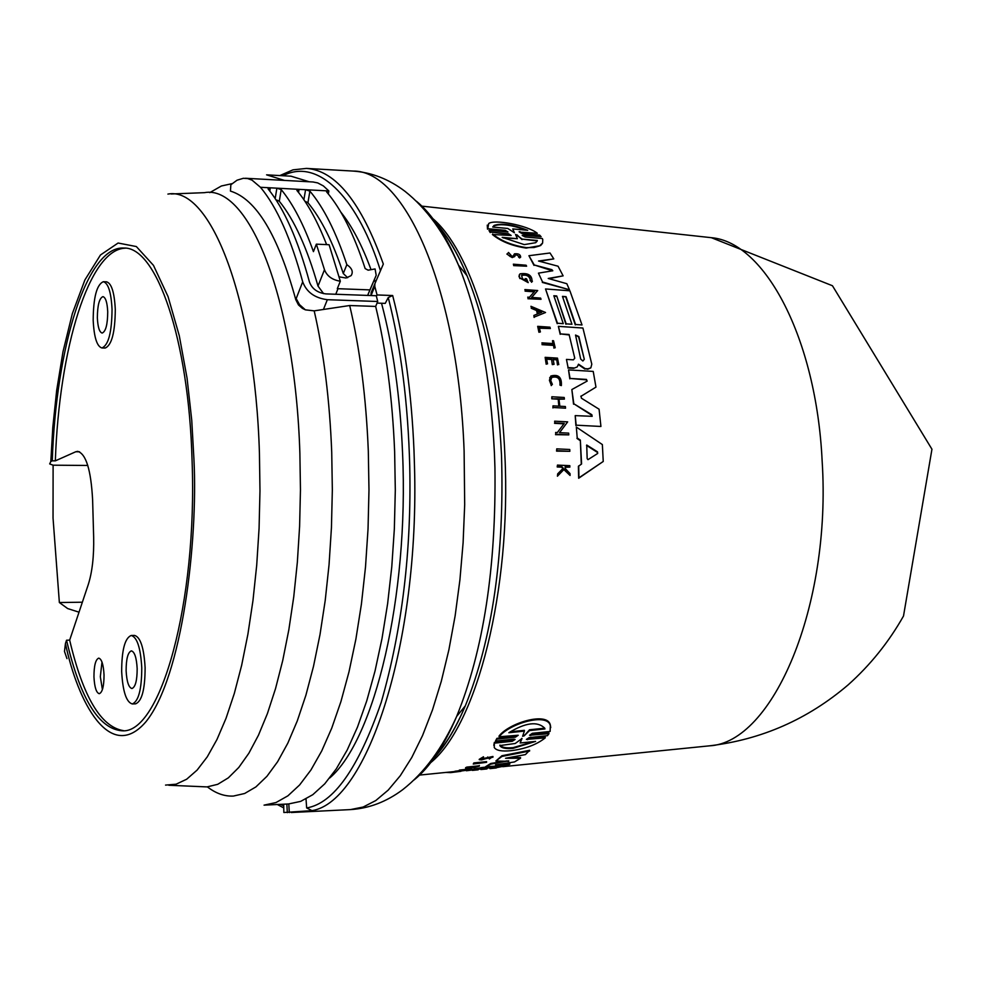 <?xml version="1.0" encoding="UTF-8"?>
<svg xmlns="http://www.w3.org/2000/svg" width="981" height="981" viewBox="0 0 981 981"><rect width="100%" height="100%" fill="white"/><g stroke="black" fill="none" stroke-linecap="round" stroke-linejoin="round"><path stroke-width="1.47" d="M706.676 746.124L709.337 745.854C772.721 742.948 831.545 606.614 822.152 461.168C816.364 338.2 764.824 242.074 711.335 237.684L708.723 237.402M371.039 295.539L374.779 286.354L377.072 294.95L392.67 295.526C404.454 341.192 411.566 392.854 413.994 450.512L414.485 465.926C419.709 642.8 367.421 802.017 311.983 810.637L306.661 807.927L306.011 798.951M79.02 612.181L67.664 608.563L59.363 602.53L53.035 518.029L53.109 465.19L49.675 463.915L50.828 461.462L52.263 460.825C56.052 346.428 87.051 245.606 123.839 248.046C156.47 246.574 188.781 339.303 192.068 460.359C197.586 602.874 160.332 734.659 121.902 730.784C98.725 728.797 80.283 698.607 66.536 640.213L69.663 640.139C83.042 696.927 101.006 727.105 123.545 730.661M50.828 461.462L52.79 427.434L56.677 390.364L63.017 351.615L72.349 313.601L84.906 279.928L100.454 254.999L118.1 243.03L136.347 246.55L153.477 265.373L168.058 296.605L179.29 335.735L187.064 378.175L191.749 420.26L193.956 459.635C198.076 541.512 182.258 677.111 145.936 721.746C109.737 764.04 77.462 701.133 65.445 643.511L64.476 651.409L66.978 658.631M562.898 468.55L561.598 467.177L557.208 466.968L557.453 465.092L569.826 465.668L569.875 467.103L565.105 466.87L565.142 468.403L570.047 473.627L570.071 475.466L564.161 469.126L557.711 475.748L557.674 473.848L563.266 468.182L561.88 466.723L557.49 466.515L557.453 465.092M569.875 467.103L565.117 467.336M570.071 475.466L563.867 469.58L557.416 476.202L557.674 473.848M512.241 741.305L515.111 739.478L513.909 739.159L495.491 741.072L496.913 738.35L515.356 736.437L515.381 737.197L518.226 735.247L499.096 736.768C509.335 723.573 547.472 712.304 550.329 725.682L550.12 731.446L532.389 733.298L529.532 735.26L548.943 733.702L547.459 735.676L529.237 737.565L526.38 739.404L545.252 737.871C536.668 744.665 525.191 748.944 510.843 750.71C501.659 751.581 496.128 750.502 494.24 747.473L494.363 743.157L512.241 741.305L512.229 740.545L494.35 742.396L494.363 743.157M499.096 736.768L499.071 735.995C509.311 722.752 547.447 711.458 550.304 724.898L550.746 727.595M530.721 735.603L530.696 734.83L548.919 732.942L548.943 733.702M527.57 739.711L527.557 738.963L545.228 737.123L545.252 737.871M493.811 745.376L494.35 742.396M473.259 764.027L473.86 762.936L486.576 761.636L486.588 762.323L473.259 764.027L486.588 762.323M482.174 758.754L492.953 756.474L489.335 759.024L489.36 757.921L489.335 759.024M479.219 759.331L483.486 756.78L479.231 759.674L481.585 759.932L488.379 757.884L491.358 757.59L489.372 758.62M450.917 771.924L450.193 772.66L450.169 772.01L454.877 771.532M453.148 771.691L452.376 771.789M458.801 770.919L459.402 770.073L472.008 768.797L472.02 769.447L454.89 771.924L472.02 769.447M454.89 771.924L454.877 771.274L458.801 770.735M465.583 768.344L466.674 767.117L479.341 765.769M469.372 768.368L471.873 767.682L471.861 767.007L470.598 767.142L469.372 768.368L476.692 766.369M469.899 769.999L481.794 767.522L494.657 766.222M508.747 761.293L495.846 761.035L501.916 755.738L529.605 750.293L525.436 754.597L505.546 758.264L520.531 758.252L514.485 761.943L495.503 764.837L509.826 764.199L506.404 765.548L485.656 766.688L490.819 764.138L508.734 760.839M509.311 757.59L520.519 757.565L520.531 758.252M501.671 763.917L509.813 763.537L509.826 764.199M485.656 766.688L490.794 763.463L507.14 760.876M442.578 747.485L439.942 747.755M437.489 751.544L439.647 751.323M437.268 754.242L435.11 755.051M603.241 461.462L578.667 478.25L578.398 466.343L581.586 463.976L580.335 440.077L577.22 437.992L576.337 427.078L602.359 444.565L603.241 461.462L578.962 477.796L578.68 465.889M581.292 464.172L580.335 440.077M484.467 758.227L484.479 758.926L480.715 759.282L483.51 757.491M577.245 366.919L573.591 368.353L577.245 366.919L578.52 364.196L585.191 368.648L587.987 368.819L590.844 367.85L591.801 364.184L582.922 328.034L558.361 326.354L560.445 333.92L569.09 334.496L574.768 358.2L573.395 359.843L566.454 359.414L568.085 367.581L573.836 367.936M513.321 255.882L514.277 254.104L513.222 255.98L511.898 256.249L508.514 252.46L507.214 254.128L510.402 256.679L514.547 256.715L515.761 254.545L519.207 256.433L518.544 257.047L519.587 257.966L518.79 256.617M514.78 256.458L512.18 257.598L506.87 254.03M542.297 243.582L540.592 245.569L526.172 248.083C512.119 245.949 500.862 241.424 492.388 234.508L511.15 235.465L508.428 233.711L490.463 232.092L488.979 230.449L507.962 231.957L505.215 230.314L487.79 228.708L488.685 223.558C493.983 219.143 526.92 224.968 537.318 233.257L519.844 232.154L537.318 233.257M522.199 235.465L525.068 236.961L542.321 238.506L542.763 239.56L542.603 243.018L539.562 245.924L534.044 247.531L526.429 247.629C512.376 245.508 501.107 240.97 492.646 234.042M522.346 235.207L541.107 236.679L539.575 235.072L521.843 233.453L519.096 231.798L520.114 231.675M450.941 772.574L460.886 771.324M445.815 772.427L450.181 772.562M524.099 735.909L522.591 736.265L524.406 731.103L508.857 732.721C525.534 722.568 537.49 721.047 544.725 728.172L544.958 728.944L529.519 730.563L529.495 729.778L524.099 735.909L529.519 730.563M522.873 735.64L524.075 735.149M535.589 741.391L513.124 748.356C505.791 749.043 501.365 748.111 499.856 745.572L515.209 743.5L522.039 738.497L520.163 742.985L535.589 741.391M499.979 745.07C501.634 747.436 506.012 748.295 513.112 747.632L533.885 741.562M584.296 359.291L582.873 361.008L580.678 359.058L575.54 335.061L578.864 336.544L584.296 359.291L578.618 336.949L575.54 335.061M597.588 453.529L587.975 459.66L587.165 458.63L586.724 445.031L597.49 451.824L597.699 453.443L597.208 452.253L586.528 445.411M512.769 228.916L514.4 232.767L507.815 228.463L492.756 227.065L494.044 225.434C501.708 222.883 512.928 224.514 527.704 230.314L512.769 228.916L514.228 232.583M536.877 241.547L537.355 240.48L535.773 242.687L524.259 244.612L502.186 237.353L517.404 238.702L515.515 234.447L522.26 239.131L537.355 240.48M311.983 810.637L283.852 812.501L283.693 804.199M381.535 303.252C393.197 347.102 400.211 397.047 402.566 453.099C409.016 596.791 374.558 739.919 329.653 778.043M349.69 305.52L375.662 306.428C386.097 349.628 392.425 397.992 394.632 451.505L395.306 490.169L394.35 528.845L391.775 566.871L387.63 603.634L382.001 638.557L375.012 671.09L366.784 700.753L357.464 727.154L347.237 749.95L336.262 768.908L324.723 783.856L312.804 794.684L300.689 801.379L288.537 803.966L264.061 805.143L276.004 802.544L287.899 795.836L299.61 784.972L310.94 769.987L321.719 750.956L331.774 728.061L340.934 701.562L349.015 671.764L355.895 639.097L361.425 604.026L365.496 567.104L368.034 528.906L368.979 490.071L368.316 451.223C366.146 397.477 359.941 348.905 349.69 305.52L314.19 310.854L305.398 309.849L302.406 308.377L298.457 304.907L295.772 299.634C278.052 235.195 256.274 199.008 230.449 191.099L230.842 184.759L237.034 180.21L243.337 178.297L247.653 178.554L252.031 180.136L260.468 187.285C276.887 207.003 290.965 238.53 302.7 281.841C306.538 292.117 314.754 298.065 327.335 299.696L323.632 308.954M141.767 667.754C141.705 689.435 138.529 701.501 132.251 703.941C126.304 702.2 122.772 691.421 121.669 671.593C121.705 650.035 124.894 637.993 131.221 635.48C137.107 637.135 140.614 647.889 141.767 667.754M131.221 635.48L134.544 635.418C140.442 637.061 143.962 647.816 145.114 667.669C145.053 689.336 141.877 701.39 135.562 703.843L132.251 703.941M112.042 309.322C111.834 332.375 108.45 345.251 101.914 347.961C96.935 346.489 94.029 337.256 93.183 320.26C93.367 297.353 96.751 284.502 103.348 281.706C108.266 283.129 111.16 292.326 112.042 309.322M103.348 281.706L106.573 281.829C111.503 283.239 114.421 292.448 115.292 309.432C115.084 332.473 111.699 345.349 105.139 348.047L101.914 347.961M93.955 676.865C93.98 665.67 95.574 659.428 98.738 658.128C101.693 659.011 103.471 664.603 104.035 674.94C104.011 686.173 102.416 692.427 99.265 693.702C96.285 692.807 94.507 687.191 93.955 676.865M101.987 662.052L100.332 676.706L102.404 689.606M126.12 670.746C126.144 658.864 127.898 652.242 131.368 650.869C134.605 651.789 136.543 657.711 137.168 668.625C137.144 680.544 135.39 687.166 131.932 688.527C128.67 687.583 126.733 681.648 126.12 670.746M97.352 317.844C97.462 305.226 99.326 298.15 102.944 296.63C105.654 297.415 107.248 302.479 107.726 311.823C107.616 324.49 105.764 331.566 102.159 333.062C99.424 332.265 97.83 327.188 97.352 317.844M79.571 451.8L75.745 451.763L77.658 451.346C86.046 453.798 91.025 470.009 92.619 499.967L93.661 537.183C94.041 556.19 92.251 571.96 88.29 584.492L69.663 640.139M125.47 248.181C89.234 248.708 59.118 348.316 55.341 460.849L52.263 460.825M75.745 451.763L55.341 460.849M53.109 465.19L87.787 465.46M65.445 643.511L66.536 640.213M82.355 602.211L59.363 602.53M375.662 306.428L377.722 301.498L376.275 295.735L325.937 293.895C317.574 292.841 312.093 288.917 309.493 282.111C297.966 239.781 284.159 208.708 268.083 188.892L270.327 187.812L276.887 188.168L281.216 189.603C293.049 203.987 303.791 224.674 313.442 251.639L316.348 244.159L329.101 244.723L340.321 281.216L337.317 288.672L369.911 289.898L376.201 275.293L367.679 295.416M326.612 244.612C317.574 221.424 307.666 203.361 296.887 190.437L299.082 189.358L305.582 189.713L309.898 191.136C323.755 207.58 336.066 232.092 346.845 264.662C352.044 268.205 353.467 271.86 351.124 275.624L346.035 278.015L339.156 276.838M316.348 244.159L324.478 269.714L318.003 286.072C307.102 247.886 294.202 219.609 279.291 201.24L276.912 200.099M318.003 286.072L323.583 293.638M324.478 269.714C326.967 276.09 332.252 279.928 340.321 281.216M347.666 277.721L343.276 273.527C332.988 242.258 321.204 218.653 307.936 202.724L305.716 201.62M326.563 191.786L326.722 192.031C341.216 209.002 354.031 234.52 365.165 268.586L368.145 270.18L375.073 268.941L376.201 275.293M367.63 295.416L369.911 289.898M343.276 273.527L346.845 264.662M377.722 301.498L327.335 299.696M326.636 191.393L328.856 190.952L328.341 193.968M245.458 178.26L313.062 181.988L317.685 182.907L323.362 185.912L328.856 190.952L305.582 189.713L303.889 199.732M284.453 180.418L266.587 174.839L291.05 176.2L309.236 181.779M377.072 294.95L376.41 296.25M340.812 212.104C351.921 225.924 362.001 245.115 371.026 269.665M374.448 279.524L375.416 282.454M374.779 286.354L374.914 283.632L371.125 292.694L371.002 295.416M377.047 303.092L385.239 303.387L388.243 297.562C400.935 347.151 408.096 403.35 409.739 466.183C411.591 551.015 402.075 629.777 381.192 702.457C358.359 768.344 333.515 803.5 306.661 807.927M279.843 175.574L292.976 169.848L306.464 168.413C335.612 170.412 361.241 202.294 383.326 264.061L374.914 283.632M392.67 295.526L388.243 297.562M537.098 240.934L522.26 239.131M516.926 234.79L522.002 239.597M516.668 235.268L515.663 234.864M517.404 238.702L503.204 237.929M526.037 230.155C511.616 224.857 500.874 223.447 493.786 225.924L492.854 226.77M541.169 312.498L537.502 310.928M521.708 738.362L520.163 742.985M529.495 729.778L544.614 728.196M510.218 731.789L524.381 730.318L524.406 731.103M537.306 310.327L541.794 312.252L538.361 313.626L537.306 310.327M513.345 264.183L526.086 265.213L526.613 266.207L513.872 265.177L513.345 264.183L513.872 265.177M541.107 236.679L523.364 235.072M569.863 451.309L556.84 450.671L556.742 448.857L569.765 449.494L569.863 451.309L556.558 451.125L556.742 448.857M539.17 331.848L540.396 331.934L539.28 327.789L550.353 328.537L549.973 327.176L537.686 326.342L538.925 332.265L537.686 326.342M541.929 342.835L553.198 343.571L552.499 340.677L553.529 340.738L555.209 347.789L554.179 347.728L553.542 344.981L542.26 344.245L541.929 342.835L542.26 344.245M551.506 385.19L552.377 384.38L551.506 385.19L551.015 384.564L549.409 380.321L550.832 376.017C558.41 374.006 561.917 377.195 561.353 385.594L559.955 385.128C560.396 378.445 557.613 375.895 551.592 377.513L551.837 377.096C557.858 375.49 560.654 378.028 560.2 384.711M552.377 384.38L550.709 380.518L551.837 377.096M514.277 254.104L514.51 253.821C518.52 253.417 520.568 254.545 520.653 257.181L519.832 257.537M552.548 364.196L554.069 364.294L553.039 359.169L556.717 359.402L557.748 364.515L558.778 364.576L557.478 358.114L545.142 357.342L546.442 363.816L547.533 363.89L546.515 358.752L551.53 359.071L552.303 364.613L551.53 359.071M552.045 398.409L551.825 396.765L564.198 397.464L564.418 399.095L558.912 398.789L559.857 406.22L565.363 406.514L565.559 408.182L553.186 407.507L552.99 405.84L559.121 406.171L558.177 398.752L551.788 398.826L551.825 396.765M530.942 306.293L545.559 312.51L534.363 317.022L533.872 315.428L537.711 313.883L536.46 309.959L531.457 307.838L530.942 306.293L531.457 307.838M527.741 297.133L529.421 297.268L534.62 291.418L525.326 290.719L524.872 289.567L537.698 290.535L531.567 297.427L540.605 298.089L541.034 299.279L528.183 298.322L527.741 297.133L528.183 298.322M555.638 432.462L557.331 432.547L564.247 423.412L554.805 422.909L554.645 421.18L567.668 421.867L559.501 432.658L568.661 433.124L568.796 434.877L555.773 434.215L555.638 432.462L555.773 434.215M530.414 280.198C529.384 275.992 526.454 274.41 521.622 275.44L522.395 278.604L526.196 280.873L525.227 278.653L526.503 278.751L528.207 282.626L520.077 278.126L519.256 276.299L520.016 273.834C528.281 272.73 532.278 275.342 532.009 281.67L530.022 280.578L531.776 281.854M521.867 275.011C527.594 274.251 530.378 276.053 530.194 280.443L530.022 280.578M566.037 296.654L562.456 296.385L571.948 324.257L566.172 323.865L556.717 295.955L553.836 295.735L563.278 323.656L557.466 323.252L545.522 288.954L569.912 290.805L582.015 324.956L575.553 324.503L566.037 296.654L562.628 296.826M538.446 273.147L552.793 270.768L551.898 269.677L534.253 264.968L528.931 255.71L550.01 252.988L553.787 258.886L538.532 261.02L558.066 266.219L563.119 275.845L548.232 278.457L566.834 283.717L569.471 289.763L542.567 282.013L538.446 273.147L542.567 282.013M581.071 395.981L581.377 398.176L599.072 409.2L600.924 426.465L576.166 425.178L575.209 415.625L592.156 416.312L591.837 414.718L573.824 403.78L571.849 389.555L587.141 381.094L586.466 379.414L570.059 378.445L568.526 369.911L593.223 371.419L595.97 387.127L580.813 396.398L595.97 387.127M495.491 741.072L496.938 739.122L515.381 737.197M484.479 758.926L492.965 757.173M471.873 767.682L469.715 768.626L465.583 768.638L466.686 767.792L479.353 766.112L473.749 767.804M486.981 768.908L484.013 769.227M466.355 770.759L505.828 765.744L493.786 768.246M478.225 769.803L475.601 770.073M495.846 761.035L501.929 756.437L529.617 751.005M513.627 265.606L526.613 266.207M507.79 232.031L504.945 230.78L487.79 228.708M487.532 229.186L487.25 225.127M511.015 235.538L508.17 234.177L490.463 232.092M490.206 232.558L488.979 230.449M539.403 328.23L550.353 328.537M538.925 332.265L540.396 331.934M552.499 340.677L552.855 343.546M554.179 347.728L555.209 347.789M553.934 348.132L553.542 344.981M553.284 345.398L542.015 344.662M561.353 385.594L559.955 385.128M551.248 385.607L549.728 377.599M520.653 257.181L519.587 257.966M547.533 363.89L546.442 363.816M546.196 364.233L545.142 357.342M557.748 364.515L558.778 364.576M557.49 364.932L556.717 359.402M556.472 359.806L553.137 359.598M552.303 364.613L554.069 364.294M551.285 359.487L546.601 359.193M553.186 407.507L565.559 408.182M552.928 407.937L552.99 405.84M558.802 406.159L558.177 398.752M557.919 399.169L551.788 398.826M558.974 399.23L564.418 399.095M545.559 312.51L534.363 317.022M534.118 317.439L533.872 315.428M537.38 314.018L536.46 309.959M536.215 310.376L531.224 308.255M531.69 297.427L537.698 290.535M524.872 289.567L525.326 290.719M527.937 298.739L541.034 299.279M534.265 291.835L525.08 291.136M554.805 422.909L554.645 421.18M559.562 432.658L567.668 421.867M555.504 434.657L568.796 434.877M563.928 423.829L554.547 423.338M525.706 280.713L525.227 278.653M520.077 278.126L528.207 282.626M519.832 278.555L519.256 276.299M519.01 276.728L519.317 274.778M532.413 281.228L531.543 282.27M576.337 427.078L577.22 437.992M580.053 440.518L576.951 438.421M557.466 323.252L563.278 323.656M557.22 323.669L545.522 288.954M575.553 324.503L582.015 324.956M575.307 324.919L565.792 297.071M566.172 323.865L571.948 324.257M565.927 324.27L556.717 295.955M556.472 296.372L554.007 296.188M566.454 359.414L568.085 367.581M574.768 358.2L569.09 334.496M568.845 334.913L560.445 333.92M560.2 334.337L558.361 326.354M590.844 367.85L587.742 369.236L585.191 368.648M584.934 369.064L578.336 364.552M573.591 368.353L567.84 367.998M553.787 258.886L539.513 261.277M549.066 278.69L563.119 275.845M542.321 282.43L569.471 289.763M552.634 270.854L534.253 264.968M534.007 265.397L528.931 255.71M587.19 381.057L586.209 379.831L570.059 378.445M569.802 378.85L568.526 369.911M576.166 425.178L600.924 426.465M575.896 425.595L575.209 415.625M592.083 416.373L591.568 415.147L573.824 403.78M573.554 404.209L571.849 389.555M496.913 738.35L496.938 739.122M473.872 763.623L473.86 762.936M459.415 770.723L459.402 770.073M455.478 771.14L455.491 771.789M457.109 770.968L457.134 771.63M470.598 767.142L470.61 767.804M465.632 767.62L465.656 768.282M466.674 767.117L466.686 767.792M481.794 767.522L481.806 768.184M490.794 763.463L490.819 764.138M501.916 755.738L501.929 756.437M416.508 201.313C432.008 214.017 445.999 235.281 458.483 265.115C478.765 315.134 490.758 377.93 494.461 453.504L494.939 467.9C496.239 567.545 483.474 650.378 456.668 716.412C443.952 746.136 429.788 767.289 414.19 779.858M432.78 220.051C445.362 232.644 456.778 251.21 467.03 275.747L458.483 265.115C444.43 233.122 426.625 208.536 405.043 191.369C388.966 179.155 371.627 172.386 353.05 171.074C405.3 170.044 458.335 290.584 464.111 451.052L464.687 504.639L463.106 542.714L459.905 579.979L455.135 615.847L448.893 649.79L441.291 681.317L432.462 709.999L422.578 735.48L411.787 757.467L400.273 775.726L388.206 790.11L375.784 800.557L363.154 807.032L350.487 809.595L291.198 812.513M209.775 192.632L221.375 185.998L232.068 183.643M314.19 310.854C323.853 352.988 329.69 400.138 331.725 452.29L332.338 489.96L331.443 527.631L329.052 564.676L325.214 600.495L320.014 634.523L313.528 666.234L305.913 695.173L297.28 720.925L287.801 743.193L277.623 761.71L266.93 776.314L255.894 786.921L244.649 793.494L233.368 796.069C224.477 796.474 215.845 793.421 207.457 786.934M167.91 194.091C210.449 185.752 254.925 299.205 259.438 453.443L259.977 490.917L259.07 528.367L256.715 565.142L252.963 600.605L247.911 634.167L241.657 665.29L234.312 693.469L226.022 718.337L216.948 739.539L207.261 756.854L197.107 770.097L186.672 779.221L176.09 784.199L165.544 785.094M432.94 218.714C470.157 250.572 500.543 345.275 504.896 455.625C511.481 590.537 476.717 725.315 430.769 762.593M437.109 224.49C447.9 236.544 457.869 253.625 467.03 275.747C486.49 323.558 497.98 383.424 501.512 455.331C504.492 555.307 492.425 638.815 465.313 705.842C454.865 730.293 443.289 748.773 430.61 761.268M171.185 193.968L204.391 192.668C248.72 184.207 295.146 298.249 299.879 453.394L300.456 489.85L299.61 526.294L297.353 562.162L293.748 596.84L288.831 629.802L282.724 660.532L275.538 688.588L267.408 713.592L258.457 735.223L248.867 753.236L238.763 767.485L228.328 777.859L217.696 784.322L207.028 786.909L168.818 785.254M275.183 198.591L276.887 188.168L299.082 189.358L298.555 192.484M260.468 187.285L270.327 187.812L269.8 191.062M279.291 201.24L281.216 189.603M302.7 281.841L296.176 298.592L299.499 304.613L305.398 309.849M296.176 298.592L295.772 299.634M335.76 294.251L337.991 288.708M307.936 202.724L309.898 191.136M286.844 804.052L287.323 812.66M288.819 803.954L289.297 812.599M282.933 175.746C320.628 156.261 359.622 203.325 380.456 270.719M283.717 805.818L280.407 804.359M487.692 756.989L487.716 757.688M709.422 745.842C761.501 739.662 807.731 719.343 848.111 684.897C870.306 665.057 888.774 642.101 903.501 616.031L931.95 449.224L832.452 285.741L711.335 237.684L421.904 206.145M709.3 745.854L502.763 766.688M472.339 769.754L468.06 770.195M454.877 771.52L419.635 775.076M434.975 756.854C445.865 744.886 455.969 727.89 465.313 705.842L456.668 716.412C442.37 748.282 424.368 772.721 402.651 789.717C386.465 801.796 369.077 808.43 350.487 809.595M277.329 804.506L283.767 807.927M306.464 168.413L353.05 171.074M496.239 767.988L489.96 768.626M486.466 768.981L480.862 769.545M478.054 769.827L472.401 770.404M550.304 724.898L550.329 725.682M479.341 765.438L479.353 766.112"/></g></svg>
